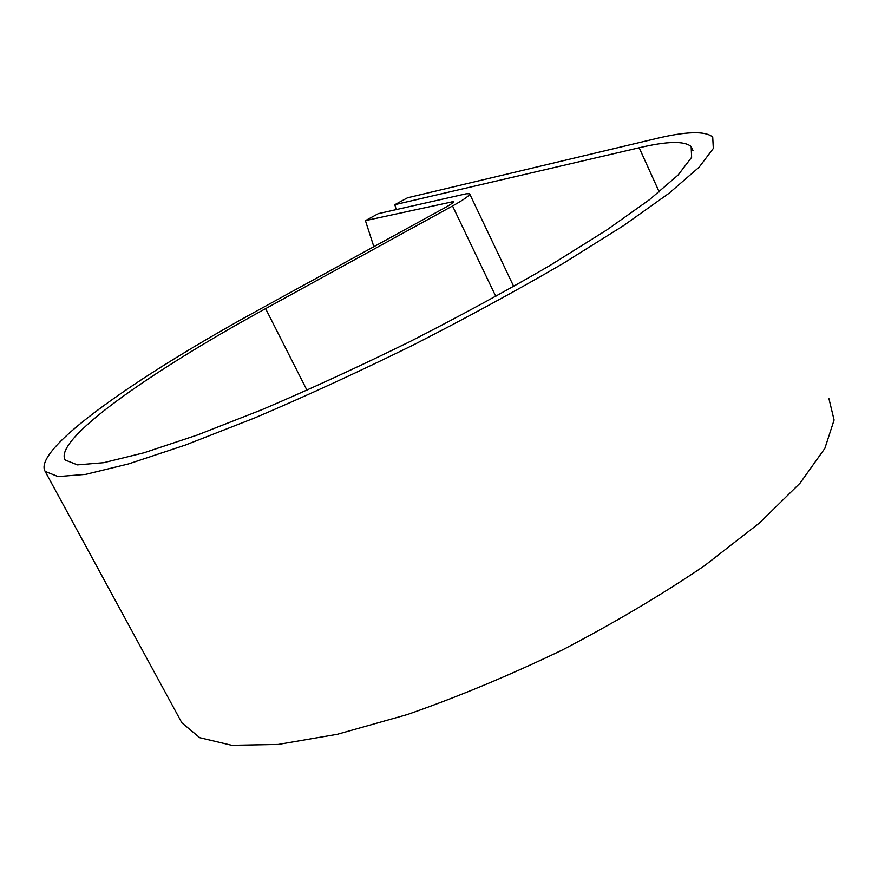 <?xml version="1.0" encoding="UTF-8"?>
<svg xmlns="http://www.w3.org/2000/svg" width="878" height="878" viewBox="0 0 878 878"><rect width="100%" height="100%" fill="white"/><g stroke="black" fill="none" stroke-linecap="round" stroke-linejoin="round"><path stroke-width="1.32" d="M373.852 246.718L365.424 220.63L378.297 213.65L466.218 193.786L469.587 193.72C470.081 195.267 464.396 199.35 452.532 205.968L265.606 308.628C150.028 371.844 52.867 439.9 65.191 460.028L77.451 464.879L103.648 462.695L143.948 452.796L197.462 434.972L262.028 409.653C309.55 389.382 358.729 366.763 409.554 341.783C459.831 316.135 506.683 290.673 550.122 265.386L606.566 230.113L649.676 199.536L678.079 175.04L691.623 157.327L691.151 146.571C684.434 140.754 667.115 141.149 639.173 147.756L394.815 204.684L396.219 209.601M365.424 220.63L453.619 201.534C453.838 202.302 451.062 204.3 445.267 207.526L259.833 309.265C137.122 376.333 32.179 449.426 45.118 471.365L58.047 476.578L85.781 474.35L128.594 463.902L185.609 444.981L254.565 417.994C305.412 396.34 358.048 372.129 412.495 345.383C466.328 317.913 516.473 290.64 562.908 263.587L623.139 225.887L669.003 193.292L699.075 167.237L713.309 148.448L712.716 137.056C705.232 130.745 686.069 131.327 655.218 138.79L407.524 197.791L394.815 204.684M180.484 720.278L181.856 722.803L199.734 737.696L231.858 745.323L278.172 744.456L337.481 734.26L407.271 714.56C457.91 696.88 509.558 675.369 562.216 650.038C613.865 623.139 661.31 595.032 704.529 565.706L759.613 522.871L800.099 483.098L824.859 448.373L834.1 420.024L828.964 398.755M639.173 147.756L659.213 191.964M452.038 201.556L452.664 202.873M265.606 308.628L306.993 390.282M452.532 205.968L495.829 296.446M691.151 146.571L693.027 150.775M469.686 193.917L513.718 286.458M45.118 471.365L181.856 722.803"/></g></svg>

